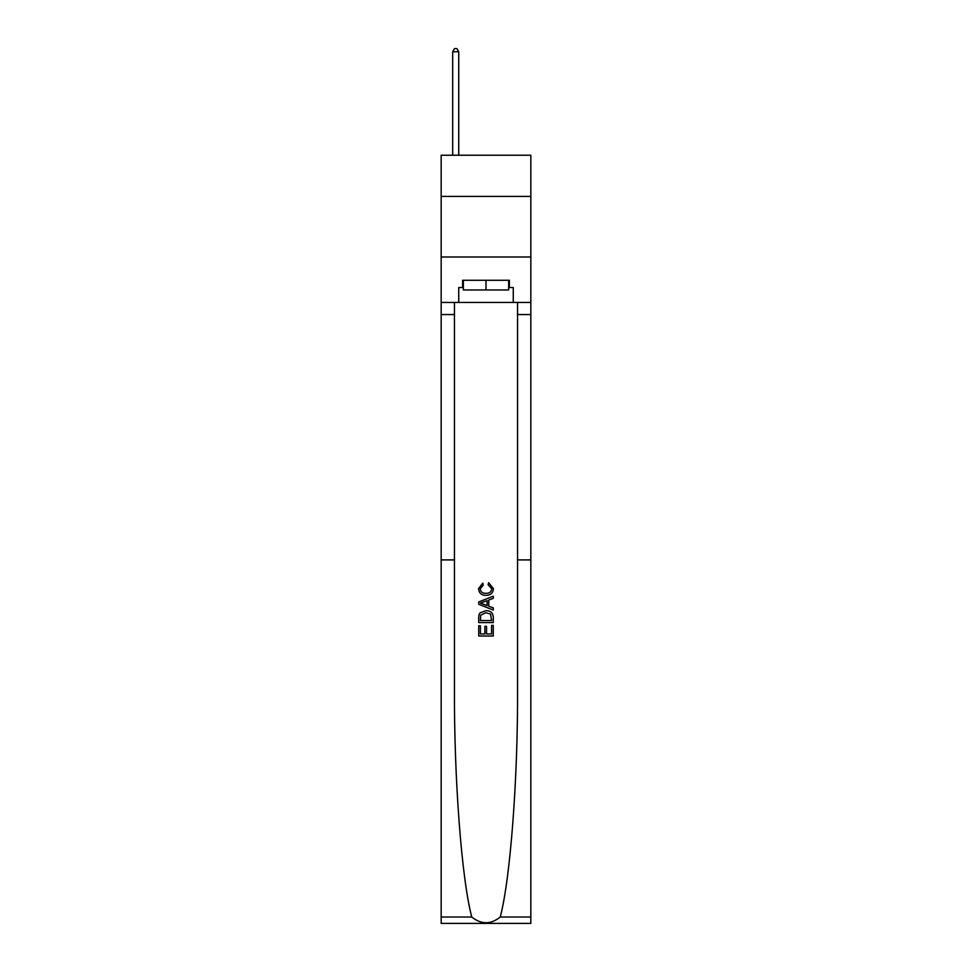 <?xml version="1.0" encoding="UTF-8"?>
<svg xmlns="http://www.w3.org/2000/svg" width="972" height="972" viewBox="0 0 972 972"><rect width="100%" height="100%" fill="white"/><g stroke="black" fill="none" stroke-linecap="round" stroke-linejoin="round"><path stroke-width="1.46" d="M530.833 196.417L530.833 155.228L441.167 155.228L441.167 196.417L530.833 196.417L530.833 256.997L441.167 256.997L441.167 196.417M491.589 625.385L491.589 633.963L486.547 633.963L491.589 633.963L491.589 625.385L493.266 625.385L493.266 636.016L478.722 636.016L478.722 625.761L478.722 636.016M484.87 626.32L484.87 633.963L480.399 633.963L484.87 633.963L484.87 626.32L486.547 626.32L486.547 633.963M479.974 612.931L478.929 615.045L479.974 612.931L485.915 610.659C490.568 610.647 493.011 612.882 493.266 617.378L493.266 622.59L478.722 622.59L478.722 617.621L478.722 622.59M488.612 582.702L488.126 584.755L488.612 582.702L493.448 588.631C493.059 593.102 490.532 595.35 485.879 595.374L485.879 595.374C481.419 595.277 478.965 593.042 478.54 588.68L482.756 583.078L483.206 585.12L480.217 588.777C480.642 591.912 482.537 593.43 485.879 593.321C489.281 593.503 491.249 592.009 491.771 588.825L488.126 584.755M500.24 917.021L530.833 917.021L530.833 923.4L441.167 923.4L441.167 559.908L454.434 559.908L454.434 688.601C454.058 779.07 461.639 878.967 471.76 917.021C481.249 924.627 490.738 924.627 500.24 917.021C510.361 878.967 517.942 779.07 517.566 688.601L517.566 302.438M478.722 601.96L478.722 604.268L493.266 610.039L478.722 604.268L478.722 601.96L493.266 596.188L478.722 601.96M517.566 559.908L530.833 559.908L530.833 256.997M441.167 559.908L441.167 256.997M454.434 302.438L454.434 559.908M530.833 917.021L530.833 559.908M441.167 302.438L458.735 302.438L458.735 287.53L463.34 287.53M508.66 287.53L509.389 287.53L509.389 280.264L462.611 280.264L462.611 287.53M509.389 287.53L513.265 287.53L513.265 302.438L530.833 302.438M458.735 302.438L513.265 302.438M493.266 596.188L493.266 598.363L488.782 600.016L488.782 606.212L493.266 607.865L493.266 610.039M483.084 604.11L487.106 605.592L487.106 600.635L480.399 603.114L483.084 604.11M487.106 600.635L487.106 605.592M478.722 617.621L478.929 615.045M490.556 614.11L491.589 620.537L490.556 614.11L485.879 612.712L480.703 615.191L480.399 620.537L491.589 620.537L480.399 620.537M478.722 625.761L480.399 625.761L480.399 633.963M463.34 280.264L463.34 289.96L508.66 289.96L508.66 280.264M486 280.264L486 289.96M458.735 155.228L458.735 51.747L452.685 51.747L452.685 155.228M452.685 51.747L454.495 48.6L456.925 48.6L458.735 51.747M517.566 314.551L530.833 314.551M454.434 314.551L441.167 314.551M441.167 917.021L471.76 917.021"/></g></svg>
